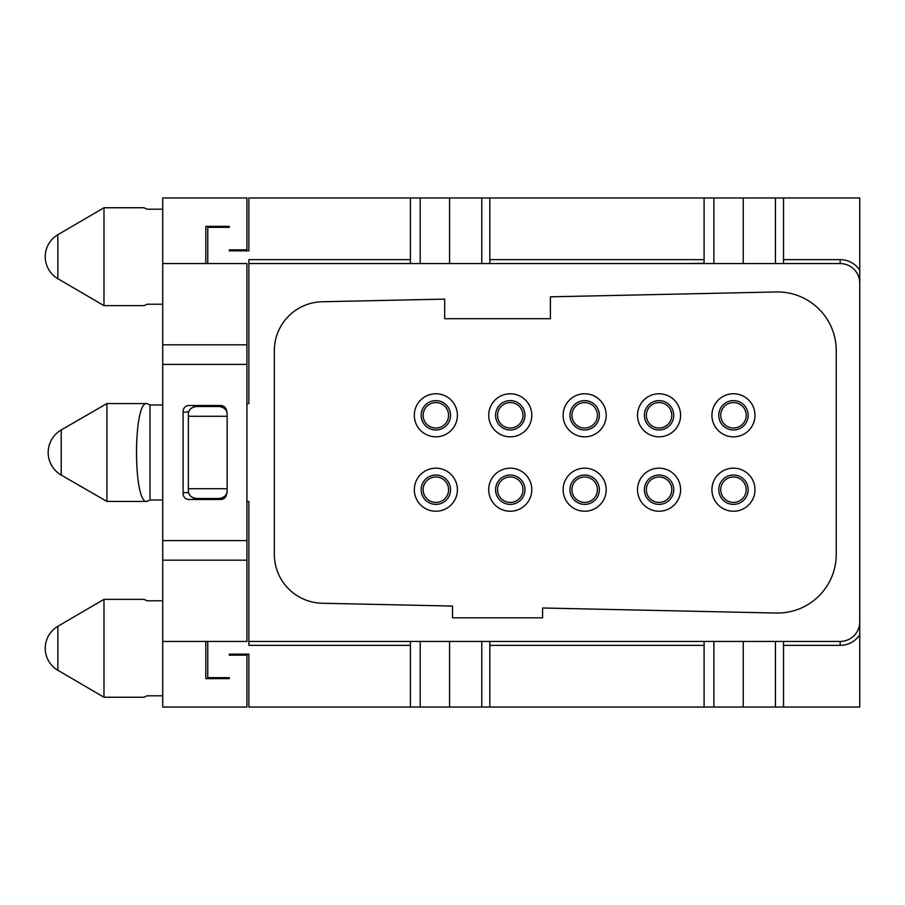 <?xml version="1.0" encoding="UTF-8"?>
<svg xmlns="http://www.w3.org/2000/svg" width="905" height="905" viewBox="0 0 905 905"><rect width="100%" height="100%" fill="white"/><g stroke="black" fill="none" stroke-linecap="round" stroke-linejoin="round"><path stroke-width="1.36" d="M836.254 350.201L836.254 350.688A58.735 58.735 0 0 0 776.252 291.964L550.398 296.829L550.398 318.696L444.672 318.696L444.672 299.114L322.225 301.75A48.949 48.949 0 0 0 274.328 350.688L274.328 554.312A48.949 48.949 0 0 0 322.225 603.25L452.5 606.056L452.5 617.81L542.57 617.81L542.57 608.002L776.252 613.036A58.735 58.735 0 0 0 836.254 554.312L836.254 554.799M207.754 641.441L207.754 677.664L229.293 677.664L229.293 678.637L205.797 678.637L205.797 641.441M162.73 641.441L162.73 344.816L246.918 344.816L246.918 641.441L162.73 641.441L162.73 707.031L246.918 707.031L246.918 655.141L229.293 655.141L229.293 654.168L248.875 654.168L248.875 707.031L410.406 707.031L410.406 641.441M246.918 501.449L248.875 501.449L248.875 641.441L840.168 641.441A19.582 19.582 0 0 0 859.75 621.859L859.75 707.031L410.406 707.031M162.73 344.816L162.73 197.969L246.918 197.969L246.918 249.859L229.293 249.859L229.293 250.832L248.875 250.832L248.875 197.969L489.831 197.969L489.831 263.559M246.918 403.551L248.875 403.551L248.875 263.559L840.168 263.559A19.582 19.582 0 0 1 859.75 283.141L859.75 621.859M183.093 412.363L188.794 411.786M189.055 411.142L189.349 410.542M189.722 409.931L190.174 409.332M191.012 408.46L191.577 407.997M193.048 407.16L193.964 406.82M194.27 406.73L196.204 406.492C190.842 407.601 188.229 410.214 188.376 414.32L188.376 488.723L227.144 488.723L227.144 416.277L188.376 416.277M227.144 416.277L227.144 414.32C227.291 410.214 224.678 407.601 219.315 406.492L221.227 406.73M221.533 406.809L222.483 407.16M223.908 407.985L224.508 408.46M225.356 409.343L225.798 409.931M226.171 410.553L226.476 411.153M246.918 344.816L246.918 263.559L162.73 263.559M226.714 411.775A7.828 7.828 0 0 0 226.555 411.345A5.871 5.871 0 0 0 220.684 405.508L188.964 405.508A5.871 5.871 0 0 0 183.093 411.379L183.093 493.621A5.871 5.871 0 0 0 188.964 499.492L220.684 499.492A5.871 5.871 0 0 0 226.555 493.655A7.828 7.828 0 0 0 226.714 493.225L226.703 493.282M226.476 493.847L226.171 494.458M225.775 495.092L225.345 495.669M224.508 496.54L223.92 497.015M222.472 497.841L221.521 498.191M221.205 498.282L219.315 498.508C224.678 497.399 227.291 494.786 227.144 490.68L227.144 488.723M188.376 488.723L188.376 490.68C188.229 494.786 190.842 497.399 196.204 498.508L194.304 498.282M193.998 498.191L193.036 497.841M191.611 497.015L191.012 496.54M190.163 495.657L189.733 495.08M189.337 494.447L189.043 493.847M188.817 493.259L188.625 492.637L183.093 492.637M188.478 413.053A7.828 7.828 0 0 1 188.613 412.409M188.613 492.592A7.828 7.828 0 0 1 188.478 491.947M219.315 406.492L196.204 406.492M226.906 412.409A7.828 7.828 0 0 1 227.042 413.053M227.042 491.947A7.828 7.828 0 0 1 226.906 492.592M162.73 560.184L246.918 560.184M207.754 263.559L207.754 227.336L229.293 227.336L229.293 226.363L205.797 226.363L205.797 263.559M859.75 283.141L859.75 197.969L489.831 197.969M859.75 628.715L859.75 624.801M410.406 645.356L248.875 645.356L248.875 641.441M449.559 641.441L449.559 707.031M704.09 641.441L704.09 707.031M743.254 641.441L743.254 707.031M248.875 263.559L248.875 259.645L410.406 259.645M449.559 263.559L449.559 197.969M410.406 263.559L410.406 197.969M743.254 263.559L743.254 197.969M704.09 263.559L704.09 197.969M685.221 263.559L704.09 263.298M196.204 498.508L219.315 498.508M146.915 403.551L106.926 403.551L106.926 501.449L146.915 501.449L150.004 500.013L150.004 404.988L146.915 403.551C133.069 401.085 133.069 503.915 146.915 501.449M162.73 404.988L150.004 404.988M162.73 500.013L150.004 500.013M836.254 350.688L836.254 554.312M414.32 415.305A21.539 21.539 0 0 0 435.859 436.832A21.539 21.539 0 0 0 457.398 415.305A21.539 21.539 0 0 0 435.859 393.766A21.539 21.539 0 0 0 414.32 415.305M488.723 415.305A21.539 21.539 0 0 0 510.262 436.832A21.539 21.539 0 0 0 531.801 415.305A21.539 21.539 0 0 0 510.262 393.766A21.539 21.539 0 0 0 488.723 415.305M563.125 415.305A21.539 21.539 0 0 0 584.664 436.832A21.539 21.539 0 0 0 606.203 415.305A21.539 21.539 0 0 0 584.664 393.766A21.539 21.539 0 0 0 563.125 415.305M637.527 415.305A21.539 21.539 0 0 0 659.066 436.832A21.539 21.539 0 0 0 680.594 415.305A21.539 21.539 0 0 0 659.066 393.766A21.539 21.539 0 0 0 637.527 415.305M711.93 415.305A21.539 21.539 0 0 0 733.469 436.832A21.539 21.539 0 0 0 754.996 415.305A21.539 21.539 0 0 0 733.469 393.766A21.539 21.539 0 0 0 711.93 415.305M414.32 489.696A21.539 21.539 0 0 1 435.859 468.168A21.539 21.539 0 0 1 457.398 489.696A21.539 21.539 0 0 1 435.859 511.235A21.539 21.539 0 0 1 414.32 489.696M488.723 489.696A21.539 21.539 0 0 1 510.262 468.168A21.539 21.539 0 0 1 531.801 489.696A21.539 21.539 0 0 1 510.262 511.235A21.539 21.539 0 0 1 488.723 489.696M563.125 489.696A21.539 21.539 0 0 1 584.664 468.168A21.539 21.539 0 0 1 606.203 489.696A21.539 21.539 0 0 1 584.664 511.235A21.539 21.539 0 0 1 563.125 489.696M637.527 489.696A21.539 21.539 0 0 1 659.066 468.168A21.539 21.539 0 0 1 680.594 489.696A21.539 21.539 0 0 1 659.066 511.235A21.539 21.539 0 0 1 637.527 489.696M711.93 489.696A21.539 21.539 0 0 1 733.469 468.168A21.539 21.539 0 0 1 754.996 489.696A21.539 21.539 0 0 1 733.469 511.235A21.539 21.539 0 0 1 711.93 489.696M421.176 415.305A14.684 14.684 0 0 1 435.859 400.61A14.684 14.684 0 0 1 450.543 415.305A14.684 14.684 0 0 1 435.859 429.988A14.684 14.684 0 0 1 421.176 415.305M423.133 415.305A12.727 12.727 0 0 1 435.859 402.578A12.727 12.727 0 0 1 448.586 415.305A12.727 12.727 0 0 1 435.859 428.031A12.727 12.727 0 0 1 423.133 415.305M495.578 415.305A14.684 14.684 0 0 1 510.262 400.61A14.684 14.684 0 0 1 524.945 415.305A14.684 14.684 0 0 1 510.262 429.988A14.684 14.684 0 0 1 495.578 415.305M497.535 415.305A12.727 12.727 0 0 1 510.262 402.578A12.727 12.727 0 0 1 522.988 415.305A12.727 12.727 0 0 1 510.262 428.031A12.727 12.727 0 0 1 497.535 415.305M569.98 415.305A14.684 14.684 0 0 1 584.664 400.61A14.684 14.684 0 0 1 599.348 415.305A14.684 14.684 0 0 1 584.664 429.988A14.684 14.684 0 0 1 569.98 415.305M571.937 415.305A12.727 12.727 0 0 1 584.664 402.578A12.727 12.727 0 0 1 597.391 415.305A12.727 12.727 0 0 1 584.664 428.031A12.727 12.727 0 0 1 571.937 415.305M644.383 415.305A14.684 14.684 0 0 1 659.066 400.61A14.684 14.684 0 0 1 673.75 415.305A14.684 14.684 0 0 1 659.066 429.988A14.684 14.684 0 0 1 644.383 415.305M646.34 415.305A12.727 12.727 0 0 1 659.066 402.578A12.727 12.727 0 0 1 671.793 415.305A12.727 12.727 0 0 1 659.066 428.031A12.727 12.727 0 0 1 646.34 415.305M718.774 415.305A14.684 14.684 0 0 1 733.469 400.61A14.684 14.684 0 0 1 748.152 415.305A14.684 14.684 0 0 1 733.469 429.988A14.684 14.684 0 0 1 718.774 415.305M720.742 415.305A12.727 12.727 0 0 1 733.469 402.578A12.727 12.727 0 0 1 746.195 415.305A12.727 12.727 0 0 1 733.469 428.031A12.727 12.727 0 0 1 720.742 415.305M421.176 489.696A14.684 14.684 0 0 0 435.859 504.39A14.684 14.684 0 0 0 450.543 489.696A14.684 14.684 0 0 0 435.859 475.012A14.684 14.684 0 0 0 421.176 489.696M423.133 489.696A12.727 12.727 0 0 0 435.859 502.422A12.727 12.727 0 0 0 448.586 489.696A12.727 12.727 0 0 0 435.859 476.969A12.727 12.727 0 0 0 423.133 489.696M495.578 489.696A14.684 14.684 0 0 0 510.262 504.39A14.684 14.684 0 0 0 524.945 489.696A14.684 14.684 0 0 0 510.262 475.012A14.684 14.684 0 0 0 495.578 489.696M497.535 489.696A12.727 12.727 0 0 0 510.262 502.422A12.727 12.727 0 0 0 522.988 489.696A12.727 12.727 0 0 0 510.262 476.969A12.727 12.727 0 0 0 497.535 489.696M569.98 489.696A14.684 14.684 0 0 0 584.664 504.39A14.684 14.684 0 0 0 599.348 489.696A14.684 14.684 0 0 0 584.664 475.012A14.684 14.684 0 0 0 569.98 489.696M571.937 489.696A12.727 12.727 0 0 0 584.664 502.422A12.727 12.727 0 0 0 597.391 489.696A12.727 12.727 0 0 0 584.664 476.969A12.727 12.727 0 0 0 571.937 489.696M644.383 489.696A14.684 14.684 0 0 0 659.066 504.39A14.684 14.684 0 0 0 673.75 489.696A14.684 14.684 0 0 0 659.066 475.012A14.684 14.684 0 0 0 644.383 489.696M646.34 489.696A12.727 12.727 0 0 0 659.066 502.422A12.727 12.727 0 0 0 671.793 489.696A12.727 12.727 0 0 0 659.066 476.969A12.727 12.727 0 0 0 646.34 489.696M718.774 489.696A14.684 14.684 0 0 0 733.469 504.39A14.684 14.684 0 0 0 748.152 489.696A14.684 14.684 0 0 0 733.469 475.012A14.684 14.684 0 0 0 718.774 489.696M720.742 489.696A12.727 12.727 0 0 0 733.469 502.422A12.727 12.727 0 0 0 746.195 489.696A12.727 12.727 0 0 0 733.469 476.969A12.727 12.727 0 0 0 720.742 489.696M162.73 304.227L147.062 304.227L143.974 305.652L103.985 305.652L103.985 207.754L143.974 207.754L147.062 209.191L162.73 209.191M162.73 695.809L147.062 695.809L143.974 697.246L103.985 697.246L103.985 599.348L143.974 599.348L147.062 600.773L162.73 600.773M859.75 634.846A23.496 23.496 0 0 1 840.168 645.356L783.526 645.356M704.09 645.356L489.831 645.356M162.73 540.602L246.918 540.602M162.73 364.398L246.918 364.398M859.75 270.154A23.496 23.496 0 0 0 840.168 259.645L783.526 259.645M704.09 259.645L489.831 259.645M840.168 641.441L840.168 645.356M420.192 641.441L420.192 707.031M481.765 641.441L481.765 707.031M713.887 641.441L713.887 707.031M775.449 641.441L775.449 707.031M840.168 259.645L840.168 263.559M481.765 263.559L481.765 197.969M420.192 263.559L420.192 197.969M775.449 263.559L775.449 197.969M713.887 263.559L713.887 197.969M61.212 429.943A26.041 26.041 0 0 0 61.212 475.057L61.212 429.943L106.926 403.551M57.852 234.734A25.453 25.453 0 0 0 57.852 278.683L57.852 234.734L103.985 207.754M103.985 599.348L57.852 626.317L57.852 670.266L103.985 697.246M489.831 641.441L489.831 707.031M783.526 641.441L783.526 707.031M783.526 197.969L783.526 263.559M61.212 475.057L106.926 501.449M57.852 278.683L103.985 305.652M57.852 626.317A25.453 25.453 0 0 0 57.852 670.266"/></g></svg>
